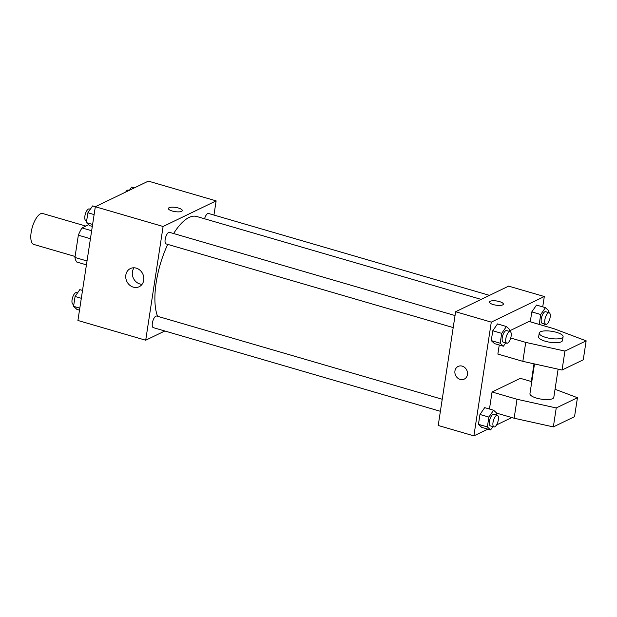 <?xml version="1.0" encoding="UTF-8"?>
<svg xmlns="http://www.w3.org/2000/svg" width="617" height="617" viewBox="0 0 617 617"><rect width="100%" height="100%" fill="white"/><g stroke="black" fill="none" stroke-linecap="round" stroke-linejoin="round"><path stroke-width="0.93" d="M85.84 226.084L42.727 213.521A16.096 6.17 106.2 0 0 32.3 227.241A16.096 6.17 106.2 0 0 33.719 244.417L75.089 256.471M87.028 260.976L74.942 257.451L78.344 235.2A21.61 8.283 106.2 0 1 82.022 227.928L88.647 224.727M74.942 257.451A21.61 8.283 106.2 0 0 76.801 262.048L86.434 264.855M90.437 238.725L78.344 235.2M91.655 230.735L82.022 227.928M164.832 330.99L145.705 340.229L77.919 320.478L95.326 206.734L148.35 181.12L216.127 200.872L213.952 215.063M481.175 299.392L196.669 216.482A56.324 21.595 106.2 0 0 173.624 233.527M167.739 244.386A56.324 21.595 106.2 0 0 157.582 316.305M145.705 340.229L163.104 226.485L216.127 200.872M455.038 315.549L169.498 232.331A6.031 2.314 106.2 0 0 165.587 237.476A6.031 2.314 106.2 0 0 166.12 243.916L453.194 327.581M489.505 295.366L208.515 213.474A6.031 2.314 106.2 0 0 204.559 218.78M440.384 411.3L153.309 327.635A6.031 2.314 -73.8 0 1 152.53 322.159A6.031 2.314 -73.8 0 1 155.87 316.151A6.031 2.314 -73.8 0 1 156.687 316.043L442.227 399.261M163.104 226.485L95.326 206.734M133.326 287.152A10.088 8.808 64.2 0 1 125.853 278.29A10.088 8.808 64.2 0 1 130.395 268.557A10.088 8.808 64.2 0 1 142.712 273.809A10.088 8.808 64.2 0 1 139.172 286.728A10.088 8.808 64.2 0 1 133.326 287.152M168.387 208.461A7.042 2.121 -171.3 0 1 169.104 207.705A7.042 2.121 -171.3 0 1 177.094 207.69A7.042 2.121 -171.3 0 1 182.308 210.59A7.042 2.121 -171.3 0 1 175.027 211.623A7.042 2.121 -171.3 0 1 168.387 208.461A7.042 2.121 -171.3 0 1 169.104 207.705A7.042 2.121 -171.3 0 1 177.087 207.69A7.042 2.121 -171.3 0 1 182.308 210.59M142.064 284.321A10.088 8.808 64.2 0 1 139.905 283.974A10.088 8.808 64.2 0 1 134.074 267.786M487.854 429.131L473.887 435.88L438.217 425.483L455.624 311.739L508.639 286.126L544.31 296.522L542.729 306.873M534.014 363.829L531.306 381.522M493.307 304.582A7.042 2.121 -171.3 0 1 489.443 302.022A7.042 2.121 -171.3 0 1 496.724 300.988A7.042 2.121 -171.3 0 1 503.356 304.158A7.042 2.121 -171.3 0 1 493.307 304.582M473.887 435.88L491.294 322.136L455.624 311.739M491.294 322.136L544.31 296.522M503.356 304.158A7.042 2.121 8.7 0 0 496.724 300.996A7.042 2.121 8.7 0 0 489.443 302.029M467.431 374.588A7.042 6.147 64.2 0 1 464.254 379.108A7.042 6.147 64.2 0 1 455.654 375.445A7.042 6.147 64.2 0 1 458.123 366.429A7.042 6.147 64.2 0 1 464.832 367.593A7.042 6.147 64.2 0 1 467.431 374.588M458.13 366.429A7.042 6.147 -115.8 0 0 455.654 375.445A7.042 6.147 -115.8 0 0 464.254 379.108M511.825 417.547L496.546 424.936M539.289 324.442L530.288 321.765L531.792 311.909L536.528 305.068L545.443 307.667L548.667 310.667L548.382 312.526M505.709 342.882L503.41 346.214L494.487 343.615L491.263 340.615L492.775 330.766L497.503 323.917L506.418 326.516L509.642 329.517L509.357 331.375M492.898 426.602L490.6 429.933L481.676 427.334L478.453 424.326L479.964 414.477L484.692 407.636L493.608 410.236L496.832 413.236L496.546 415.094M499.253 345.003L497.865 354.073L522.838 361.346L562.041 370.038L583.25 359.796L586.15 340.839L554.012 328.73L529.039 321.457L509.426 330.928M531.792 381.661L520.339 378.329L492.065 391.988L489.458 409.025M534.499 363.937L529.941 393.731A12.07 3.64 8.7 0 0 538.88 398.698A12.07 3.64 8.7 0 0 552.577 398.675A12.07 3.64 8.7 0 0 553.804 397.379L558.123 369.167M492.065 391.988L517.031 399.268L556.241 407.953L577.45 397.71L555.045 389.273M496.747 413.159L514.131 418.226L553.341 426.91L574.543 416.668L577.45 397.71M539.227 333.064L538.649 336.859A12.07 3.64 8.7 0 0 547.587 341.826A12.07 3.64 8.7 0 0 561.277 341.803A12.07 3.64 8.7 0 0 562.503 340.507L563.09 336.712A12.07 3.64 -171.3 0 1 550.603 338.486A12.07 3.64 -171.3 0 1 539.227 333.064A12.07 3.64 -171.3 0 1 556.457 332.332A12.07 3.64 -171.3 0 1 563.09 336.712M510.714 338.016L525.738 342.389L564.941 351.081L586.15 340.839M564.941 351.081L562.041 370.038M556.241 407.953L553.341 426.91M525.738 342.389L522.838 361.346M517.031 399.268L514.131 418.226M79.508 310.127L76.793 309.333L73.57 306.333L75.081 296.484L79.809 289.635L82.524 290.43M79.809 308.153L73.57 306.333M81.321 298.296L75.081 296.484M77.503 292.967L76.423 292.651A6.031 2.314 106.2 0 0 72.513 297.795A6.031 2.314 106.2 0 0 73.045 304.243L73.855 304.474M92.319 226.408L89.604 225.621L86.38 222.614L87.892 212.765L92.619 205.916L95.365 206.718M92.619 224.434L86.38 222.614M94.131 214.585L87.892 212.765M90.313 209.256L89.234 208.939A6.031 2.314 106.2 0 0 85.323 214.084A6.031 2.314 106.2 0 0 85.856 220.524L86.665 220.763M129.439 190.26L131.637 187.067L134.383 187.869M129.215 190.368L128.251 190.082A6.031 2.314 106.2 0 0 125.691 192.064M490.6 429.933L487.376 426.925L488.88 417.077L493.608 410.236M497.356 415.326L493.793 414.292A6.031 2.314 106.2 0 0 489.883 419.437A6.031 2.314 106.2 0 0 490.415 425.877L493.986 426.918A6.031 2.314 106.2 0 0 494.803 426.81A6.031 2.314 106.2 0 0 498.143 420.802A6.031 2.314 106.2 0 0 497.356 415.326A6.031 2.314 106.2 0 0 493.446 420.478A6.031 2.314 106.2 0 0 493.986 426.918M481.676 427.334L478.453 424.326L479.964 414.477L484.692 407.636M487.376 426.925L478.453 424.326M488.88 417.077L479.964 414.477M503.41 346.214L500.186 343.214L501.69 333.365L506.418 326.516M510.166 331.614L506.603 330.573A6.031 2.314 106.2 0 0 502.693 335.717A6.031 2.314 106.2 0 0 503.225 342.157L506.796 343.199A6.031 2.314 106.2 0 0 507.614 343.091A6.031 2.314 106.2 0 0 510.953 337.083A6.031 2.314 106.2 0 0 510.166 331.614A6.031 2.314 106.2 0 0 506.256 336.759A6.031 2.314 106.2 0 0 506.796 343.199M494.487 343.615L491.263 340.615L492.775 330.766L497.503 323.917M500.186 343.214L491.263 340.615M501.69 333.365L492.775 330.766M539.204 324.365L540.716 314.508L545.443 307.667M544.734 324.033L543.585 325.691M549.192 312.757L545.621 311.724A6.031 2.314 106.2 0 0 541.711 316.868A6.031 2.314 106.2 0 0 542.25 323.308L545.814 324.349A6.031 2.314 106.2 0 0 546.631 324.241A6.031 2.314 106.2 0 0 549.971 318.233A6.031 2.314 106.2 0 0 549.192 312.757A6.031 2.314 106.2 0 0 545.281 317.909A6.031 2.314 106.2 0 0 545.814 324.349M530.288 321.765L531.792 311.909L536.528 305.068M540.716 314.508L531.792 311.909"/></g></svg>
